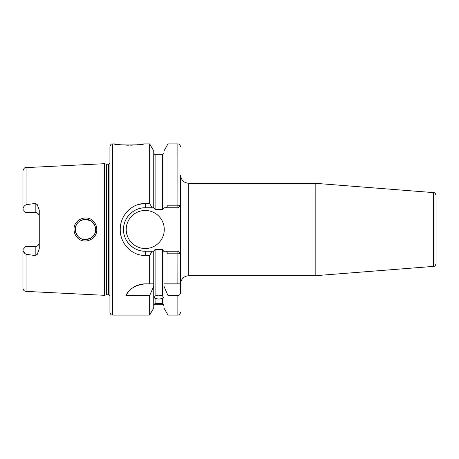 <?xml version="1.0" encoding="UTF-8"?>
<svg xmlns="http://www.w3.org/2000/svg" width="459" height="459" viewBox="0 0 459 459"><rect width="100%" height="100%" fill="white"/><g stroke="black" fill="none" stroke-linecap="round" stroke-linejoin="round"><path stroke-width="0.69" d="M92.672 222.299C86.871 215.77 74.794 220.785 75.265 229.5C75.299 232.283 76.297 234.687 78.26 236.712C84.146 243.218 96.109 238.204 95.65 229.5C95.61 226.706 94.617 224.308 92.672 222.299M74.037 229.5C73.503 219.58 86.998 213.974 93.464 221.347C95.627 223.613 96.734 226.327 96.786 229.5C97.297 239.386 83.945 245.026 77.37 237.676C75.196 235.404 74.083 232.679 74.037 229.5M112.639 315.109C111.83 314.587 111.21 316.108 109.919 312.39L109.919 146.61C111.21 142.892 111.83 144.413 112.639 143.891L112.639 315.109L149.657 315.109L153.742 308.035L153.742 283.857L149.657 283.857L149.657 255.491L145.251 255.491C131.796 255.783 119.965 243.459 120.247 229.5C119.994 215.506 131.756 203.239 145.251 203.509L149.657 203.509L149.657 143.891L143.69 143.891C144.596 145.314 113.275 145.308 114.193 143.891L120.809 144.797M121.337 144.849L123.316 145.01M125.995 145.147L128.927 145.199M130.557 145.182L131.825 145.147M131.934 145.147L133.041 145.096M134.498 145.015L138.354 144.665M139.398 144.539L141.24 144.287M141.556 144.241L143.076 143.994M436.05 195.322L436.05 263.678C434.725 267.402 434.26 265.79 433.543 266.386L433.543 192.614C434.26 193.21 434.725 191.598 436.05 195.322M145.251 283.857A21.739 21.739 0 0 0 125.921 295.642C128.818 289.004 135.262 285.073 145.251 283.857L153.742 283.857L153.742 251.239L155.102 249.472L155.102 295.94L154.081 297.656L155.102 298.425L155.102 303.64C153.748 304.38 153.748 304.552 155.102 304.151L153.742 305.596M155.102 295.94L158.837 295.091L162.578 295.94L162.578 249.472L163.622 251.239L177.92 251.239L180.582 253.035L180.582 283.857L168.017 283.857L168.017 253.793L166.198 251.239M163.932 305.596L162.578 304.151C163.926 304.552 163.926 304.386 162.578 303.64L162.578 298.425L158.837 299.107L155.102 298.425M155.102 303.64C153.748 304.38 153.748 304.552 155.102 304.151L162.578 304.151C163.926 304.552 163.926 304.386 162.578 303.64L155.102 303.64M35.182 203.429L26.048 204.754C24.063 205.867 23.03 207.422 22.95 209.424L25.67 212.46L35.182 212.46A4.079 4.079 0 0 1 39.256 216.539C39.061 214.101 37.701 212.741 35.182 212.46L35.182 203.429L37.236 204.634L39.256 210.107L39.256 248.893L37.236 254.366L35.182 255.571L35.182 246.54A4.079 4.079 0 0 0 39.256 242.461C39.055 244.905 37.695 246.259 35.182 246.54L25.67 246.54L22.95 249.576C23.03 251.572 24.063 253.133 26.048 254.246L35.182 255.571M126.225 229.5A19.026 19.026 0 0 0 145.251 248.526A19.026 19.026 0 0 0 164.276 229.5A19.026 19.026 0 0 0 145.251 210.474A19.026 19.026 0 0 0 126.225 229.5M149.657 203.509L152.078 207.761L145.251 207.761A21.739 21.739 0 0 0 130.631 213.406M130.522 213.504A21.739 21.739 0 0 0 123.649 227.016M138.675 204.421L145.251 203.509L145.251 207.761C133.563 207.497 123.253 217.841 123.505 229.5C123.224 241.13 133.592 251.521 145.251 251.239L152.078 251.239L149.657 255.491M95.449 231.52L94.961 233.189M94.118 234.87L91.416 237.768M84.754 239.667L90.607 238.296L89.189 238.984M87.898 239.397L86.378 239.65M84.605 239.655L83.148 239.426M81.742 238.99L79.114 237.475M78.26 236.712L75.718 232.501M75.385 231.043L75.379 227.991M94.101 234.905L94.881 233.39M95.501 231.244L95.506 227.802M81.484 238.887L83.423 239.489M163.932 251.239L163.932 283.857L168.017 283.857L163.932 283.857L163.932 308.035L168.017 315.109L168.017 295.642L177.862 295.642C179.681 295.223 180.582 294.035 180.582 292.085L180.582 283.857C181.064 278.906 183.784 276.186 188.735 275.704L188.735 183.296L315.184 183.296L315.184 275.704L433.543 266.386M106.304 164.179L106.729 164.23L106.729 294.77L106.304 294.821L106.304 164.179L104.486 163.691L104.486 295.309L26.048 291.385C24.155 291.115 23.122 290.031 22.95 288.126L22.95 249.576M138.406 204.496L138.027 204.616M162.578 298.425L163.593 297.656L162.578 295.94M162.578 249.472L155.102 249.472M25.314 253.965L23.191 250.889M138.698 254.584L139.289 254.745M149.657 315.109L149.657 295.642L153.742 286.187M125.921 295.642L149.657 295.642M153.742 251.239L152.078 251.239M180.582 205.225L180.582 253.035C180.381 253.517 179.475 253.77 177.862 253.793L168.017 253.793M155.102 209.528L162.578 209.528L162.578 154.763L155.102 154.763L155.102 209.528L153.742 207.761L153.742 150.965L149.657 143.891M163.932 286.187L168.017 295.642M168.017 143.891L163.932 150.965L163.932 207.761L166.198 207.761L168.017 205.207L168.017 143.891L177.862 143.891C178.654 144.413 179.274 142.881 180.582 146.61M168.017 205.207L177.862 205.207C179.475 205.23 180.381 205.483 180.582 205.965L180.582 175.143C181.064 180.094 183.784 182.814 188.735 183.296M177.92 251.239L177.862 283.857L180.582 283.857L180.582 253.775M152.078 207.761L153.742 207.761M163.932 207.761L162.578 209.528M22.95 209.424L22.95 170.874C23.759 168.367 24.792 167.283 26.048 167.615L26.048 204.754M95.461 227.555L94.961 225.822M94.893 225.65L91.949 221.645M79.103 221.536L83.584 219.482M84.72 219.333L90.566 220.681M84.685 219.339L83.068 219.591M78.087 222.466L76.997 223.82M76.274 225.082L75.712 226.528M180.582 205.965L177.92 207.761L166.198 207.761M124.131 234.658A21.739 21.739 0 0 0 145.251 251.239L145.251 255.491M177.92 207.761L177.862 143.891M106.729 164.23L108.559 164.23L108.559 294.77L109.919 295.498M26.048 254.246L26.048 291.385M168.017 315.109L177.862 315.109L177.862 295.642M35.182 212.46A4.079 4.079 0 0 1 39.256 216.539M433.543 192.614L315.184 183.296M26.048 167.615L104.486 163.691M112.639 143.891L114.193 143.891M162.578 304.237L155.102 304.237M177.862 315.109C178.7 314.524 179.199 316.217 180.582 312.39M162.578 154.763L163.932 153.404M155.102 154.763L153.742 153.404M106.304 294.821L104.486 295.309M106.729 294.77L108.559 294.77M108.559 164.23L109.919 163.502M188.735 275.704L315.184 275.704"/></g></svg>
